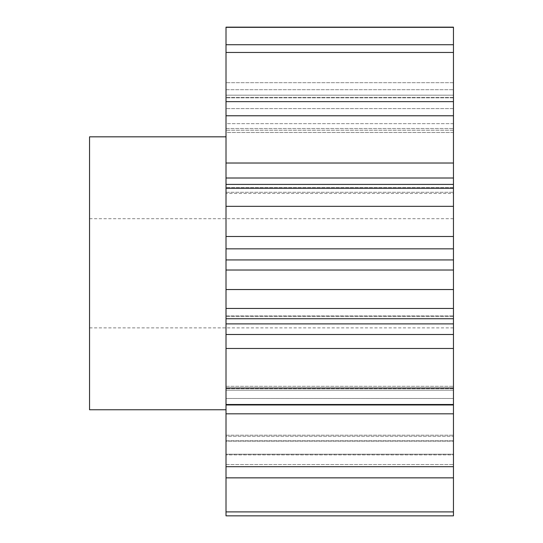 <?xml version="1.0" encoding="UTF-8"?>
<svg xmlns="http://www.w3.org/2000/svg" width="543" height="543" viewBox="0 0 543 543"><rect width="100%" height="100%" fill="white"/><g stroke="black" fill="none" stroke-linecap="round" stroke-linejoin="round"><path stroke-width="0.41" stroke-dasharray="2.71 2.04" d="M453.453 454.891L453.453 515.85L453.453 464.55L453.453 515.85L226.01 515.85L226.01 454.192L226.01 515.85L226.01 454.891L226.01 477.86L453.453 477.86L453.453 436.287L453.453 454.891L226.01 454.891L453.453 454.891M453.453 27.15L453.453 163.022L226.01 163.022L226.01 178.009L453.453 178.009L453.453 163.022M453.453 44.73L453.453 97.815L453.453 44.73L226.01 44.73L226.01 97.502L226.01 27.15M453.453 27.333L226.01 27.333M453.453 95.181L453.453 82.699L453.453 97.502L453.453 95.181L226.01 95.181L453.453 95.181M453.453 101.65L453.453 132.519L453.453 101.65L226.01 101.65L226.01 108.627L226.01 44.73M453.453 52.461L226.01 52.461M453.453 334.495L226.01 334.495L226.01 348.47L453.453 348.47L453.453 236.49L226.01 236.49L226.01 178.009M453.453 289.548L226.01 289.548L226.01 236.49M226.01 477.86L226.01 413.827L453.453 413.827L453.453 477.86M226.01 451.009L226.01 440.821L226.01 451.009M453.453 123.661L453.453 108.627L453.453 130.218L453.453 123.661L226.01 123.661L226.01 130.218L226.01 123.661L453.453 123.661M226.01 114.559L226.01 123.661L226.01 114.559M453.453 413.827L453.453 388.707L453.453 404.976L226.01 404.976L226.01 348.47M226.01 404.976L226.01 386.297L226.01 404.976L226.01 398.481L453.453 398.481L226.01 398.481L226.01 390.193L226.01 413.827M89.547 136.829L89.547 409.755M226.01 273.292L226.01 409.755L226.01 273.292M453.453 273.292L453.453 327.877L453.453 273.292M226.01 334.495L226.01 289.548M453.453 236.49L453.453 178.009M226.01 436.287L226.01 440.821L226.01 435.194L226.01 436.287L453.453 436.287L453.453 435.194L453.453 441.14L453.453 435.194L453.453 436.287L226.01 436.287M453.453 454.192L453.453 464.55L453.453 454.192L226.01 454.192L453.453 454.192M453.453 390.193L453.453 386.297L453.453 390.193L226.01 390.193L453.453 390.193M453.453 348.47L453.453 404.976M453.453 318.734L453.453 315.958L453.453 318.734L226.01 318.734L226.01 315.958L226.01 318.734M453.453 193.471L453.453 187.668L453.453 193.471L226.01 193.471L226.01 187.668L226.01 193.471L226.01 192.297L226.01 193.471L453.453 193.471M453.453 132.519L453.453 130.218L453.453 132.519L226.01 132.519L226.01 128.494L226.01 132.519L453.453 132.519M453.453 97.815L226.01 97.815L453.453 97.815M226.01 466.688L453.453 466.688M453.453 404.501L226.01 404.501M453.453 388.041L226.01 388.041M453.453 308.451L226.01 308.451M226.01 270.109L453.453 270.109L226.01 270.122M453.453 206.326L226.01 206.326M453.453 188.245L226.01 188.245M226.01 184.41L226.01 192.297L226.01 184.41L453.453 184.41M226.01 163.022L226.01 101.65M453.453 115.774L226.01 115.774M226.01 441.14L226.01 435.194L226.01 441.14L453.453 441.14L226.01 441.14M453.453 511.9L226.01 511.9M226.01 248.837L453.453 248.837M226.01 323.886L453.453 323.886M453.453 259.927L226.01 259.927M453.453 187.668L226.01 187.668L453.453 187.668M453.453 130.218L226.01 130.218L453.453 130.218M453.453 108.627L226.01 108.627L453.453 108.627M453.453 97.502L226.01 97.502L453.453 97.502M226.01 440.821L453.453 440.821L226.01 440.821M453.453 388.707L226.01 388.707L453.453 388.707M453.453 316.318L226.01 316.318L453.453 316.318M226.01 192.297L453.453 192.297L226.01 192.297M226.01 128.494L453.453 128.494L226.01 128.494M226.01 89.724L453.453 89.724L226.01 89.724M453.453 82.699L226.01 82.699L453.453 82.699M226.01 464.55L453.453 464.55L226.01 464.55M89.547 218.707L453.453 218.707M89.547 327.877L453.453 327.877M453.453 454.281L226.01 454.281M226.01 386.297L453.453 386.297L226.01 386.297M226.01 315.958L453.453 315.958L226.01 315.958M453.453 270.027L226.01 270.027M226.01 435.194L453.453 435.194L226.01 435.194"/><path stroke-width="0.81" d="M226.01 409.755L89.547 409.755L89.547 136.829L226.01 136.829M453.453 163.022L453.453 115.774L226.01 115.774L226.01 163.022L453.453 163.022L453.453 184.41L226.01 184.41L226.01 515.85L453.453 515.85L453.453 413.827L226.01 413.827M226.01 163.022L226.01 184.41M226.01 236.49L453.453 236.49L453.453 270.027L226.01 270.027M453.453 270.027L453.453 348.47L226.01 348.47M453.453 115.774L453.453 27.15L226.01 27.15L226.01 115.774M453.453 236.49L453.453 184.41M453.453 413.827L453.453 348.47M453.453 27.333L226.01 27.333M453.453 44.73L226.01 44.73M453.453 52.461L226.01 52.461M453.453 101.65L226.01 101.65M453.453 188.245L226.01 188.245M453.453 206.326L226.01 206.326M453.453 289.548L226.01 289.548M453.453 308.451L226.01 308.451M453.453 388.041L226.01 388.041M453.453 404.501L226.01 404.501M453.453 466.688L226.01 466.688M453.453 477.86L226.01 477.86M453.453 511.9L226.01 511.9M453.453 178.009L226.01 178.009M453.453 248.837L226.01 248.837M226.01 259.927L453.453 259.927M453.453 323.886L226.01 323.886M226.01 334.495L453.453 334.495M453.453 318.734L226.01 318.734M453.453 404.976L226.01 404.976"/></g></svg>
